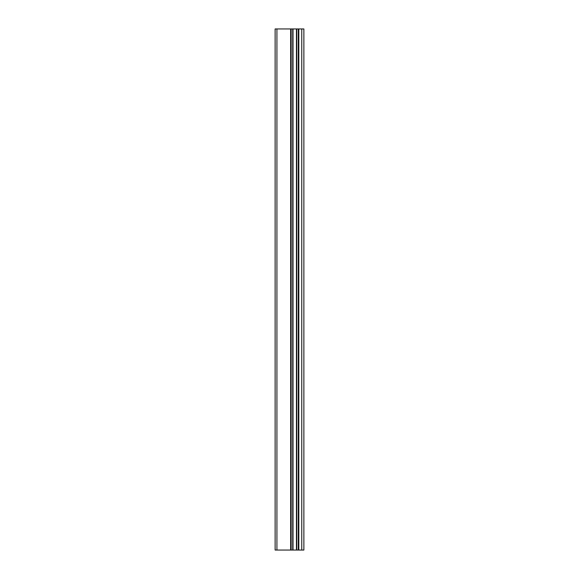 <?xml version="1.0" encoding="UTF-8"?>
<svg xmlns="http://www.w3.org/2000/svg" width="579" height="579" viewBox="0 0 579 579"><rect width="100%" height="100%" fill="white"/><g stroke="black" fill="none" stroke-linecap="round" stroke-linejoin="round"><path stroke-width="0.87" d="M275.126 550.05L291.157 550.05L291.157 28.95L275.126 28.95L275.126 550.05M291.157 550.05L303.874 550.05L303.874 28.95L291.157 28.95M301.76 550.05L301.76 28.95M296.441 550.05L296.441 28.95M293.025 550.05L293.025 28.95M276.921 550.05L276.921 28.95M298.807 550.05L298.807 28.95M298.308 550.05L298.308 28.95M296.738 550.05L296.738 28.95M292.728 550.05L292.728 28.95M290.658 550.05L290.658 28.95"/></g></svg>
